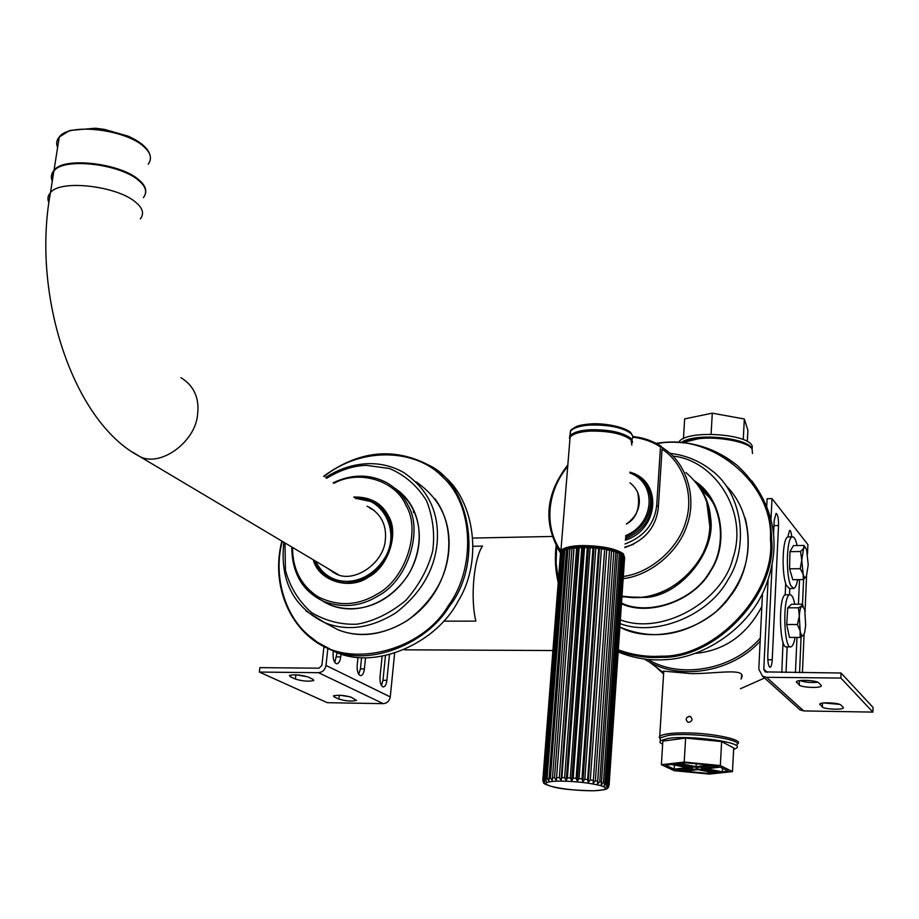 <?xml version="1.0" encoding="UTF-8"?>
<svg xmlns="http://www.w3.org/2000/svg" width="919" height="919" viewBox="0 0 919 919"><rect width="100%" height="100%" fill="white"/><g stroke="black" fill="none" stroke-linecap="round" stroke-linejoin="round"><path stroke-width="1.38" d="M764.574 678.015L740.45 688.733M663.587 673.983L656.097 667.102M644.196 659.003L649.17 661.864C679.945 680.186 731.742 672.605 760.162 641.186M663.69 672.375L663.323 671.111L691.387 673.65C718.13 673.627 746.802 667.527 741.438 678.176L740.944 679.084M760.312 638.108C732.006 670.87 679.061 678.808 648.044 659.44M695.361 653.398C724.631 650.595 746.791 634.96 761.851 606.517M473.423 546.254L482.521 546.093C473.825 558.465 470.206 598.28 475.87 621.118L443.739 621.164M750.272 447.243C747.101 440.89 716.958 435.169 698.785 437.869L681.978 442.59M682.495 442.648L698.049 438.811C717.785 435.916 749.904 442.349 752.11 449.196L752.5 453.572M690.881 716.877L689.307 716.372C685.838 717.555 685.333 719.474 687.768 722.127M689.227 716.315L690.445 716.613C692.892 719.267 692.375 721.174 688.882 722.357L687.688 722.07C685.287 719.474 685.804 717.555 689.227 716.315M737.635 743.62C744.183 739.944 713.856 733.247 688.262 732.937C673.168 732.65 663.656 733.753 659.727 736.257L659.233 737.337L660.313 738.853M821.138 685.321L821.241 686.091C819.645 688.423 801.334 687.401 799.254 685.069L796.417 681.668C798.002 679.313 816.566 680.359 818.542 682.725L821.138 685.321M800.058 680.554C804.872 682.277 810.822 682.851 817.887 682.277M843.217 707.366L843.309 708.009C841.907 710.134 824.205 709.146 822.333 707.021L819.771 704C821.149 701.852 839.093 702.863 840.874 705.022L843.217 707.366M823.619 702.955L839.702 704.368M795.44 672.593L796.98 637.441M798.427 604.208L799.507 579.613M803.574 579.407L802.448 605.655M801.092 637.005L799.553 672.628M787.824 536.995L789.593 530.401C790.547 530.32 791.27 532.457 791.764 536.822M781.805 672.467L783.022 642.22M785.182 594.972L785.699 583.473M789.789 588.493L789.513 594.742M787.169 646.861L786.009 672.513M773.603 533.502L774.235 520.211L776.084 513.399C777.75 514.169 778.565 518.213 778.531 525.542L772.224 659.762C771.949 664.265 771.248 666.803 770.088 667.355C768.491 666.585 767.721 662.645 767.779 655.546L772.086 565.265M797.899 707.975L800.024 709.882L803.711 710.915L872.901 712.11L873.05 707.435L841.046 673.018L840.862 678.061L766.526 677.303L762.563 676.212L758.795 669.158L762.483 593.559M872.901 712.11L840.862 678.061M766.768 505.955L767.112 498.73L771.994 498.603L771.018 518.913M807.502 553.904L807.904 544.599L771.994 498.603M768.066 580.153L763.781 669.204L765.217 671.904L841.046 673.018M802.069 681.289L802.103 680.382M802.436 672.662L804.068 634.294M805.033 611.79L806.56 576.052M803.999 545.427L793.442 545.61L789.938 551.676L789.593 568.827L792.764 579.682L803.344 579.579L803.137 574.145C804.171 577.511 805.251 578.281 806.377 576.42L808.215 564.806L806.698 550.378C805.71 547.379 804.676 546.725 803.62 548.425L801.747 560.073L800.564 551.503L803.62 548.425L803.999 545.427L805.825 548.321M806.422 576.339L803.344 579.579M803.137 574.145L800.242 568.7L801.747 560.073L803.137 574.145M789.593 568.827L800.242 568.7M789.938 551.676L800.564 551.503M797.623 579.636C796.647 585.024 795.314 587.965 793.625 588.459L790.673 585.403C785.619 574.524 786.549 536.799 792.396 536.799C794.269 536.765 795.831 539.683 797.072 545.541M793.625 588.459L789.398 588.493L786.434 585.437C781.322 574.57 782.276 536.891 788.169 536.891L788.594 536.88M802.149 604.185L791.535 604.242L787.755 607.827L786.71 624.518L789.478 637.418L800.15 637.441L800.15 630.997C801.058 635.063 802.126 636.568 803.332 635.523L804.711 632.283L805.653 625.334L804.814 610.653L804.343 608.734L801.655 605.977C800.46 607.356 799.668 610.744 799.289 616.132L800.15 630.997L797.439 624.518L799.289 616.132L798.45 607.781L801.655 605.977L802.149 604.185L803.309 606.322M803.78 634.891L800.15 637.441M787.755 607.827L798.45 607.781M786.71 624.518L797.439 624.518M795.073 637.43C794.05 643.231 792.626 646.379 790.811 646.873C783.666 649.526 782.299 594.65 790.007 594.731C791.971 594.788 793.556 597.947 794.774 604.231M790.811 646.873L786.549 646.861C779.346 649.515 777.968 594.673 785.745 594.765L790.007 594.731M334.252 696.958L333.459 695.89C338.261 694.753 344.177 695.201 351.196 697.234L356.515 700.404C351.77 701.542 345.9 701.105 338.893 699.095L334.252 696.958L334.413 695.499M340.317 695.269L350.173 696.832M290.335 676.74L289.428 675.499C294.39 674.282 300.559 674.764 307.911 676.947L312.919 679.29L313.781 680.497C308.876 681.714 302.753 681.243 295.424 679.084L290.335 676.74L290.53 675.063M296.205 674.822L307.566 676.798M341.018 654.052L340.719 656.913C340.179 661.014 338.916 663.311 336.917 663.805C334.16 663.093 332.896 659.509 333.115 653.064L333.356 650.882M334.815 662.507L337.112 652.708M365.532 657.924L364.395 668.929C363.878 672.961 362.672 675.212 360.753 675.683C358.169 674.983 356.974 671.513 357.181 665.264L357.996 657.51M358.709 674.328L360.42 668.883L361.581 657.797M389.426 655.006L386.876 680.324C386.394 684.299 385.233 686.516 383.407 686.975C380.96 686.275 379.834 682.909 380.029 676.855L382.086 656.58M381.408 685.551L382.982 680.278L385.44 655.936M327.853 648.458L325.992 665.436C325.085 669.836 322.592 672.249 318.525 672.685L259.353 672.065L327.29 702.69L383.269 703.655C387.117 703.276 389.438 701.036 390.265 696.924L394.596 653.535M259.353 672.065L259.882 667.642L319.019 668.182L321.891 665.402L323.959 646.585M707.86 773.407L684.414 771.133L697.82 769.651L713.741 772.776L707.86 773.407L707.963 771.638M685.608 738.072L662.84 741.116L661.381 764.723L674.282 770.708L709.284 774.085L732.489 771.604L733.718 747.986L721.622 741.564L685.608 738.072L684.207 762.058L661.381 764.723M732.489 771.604L720.335 765.55L721.622 741.564M720.335 765.55L684.207 762.058M671.329 764.459L687.527 767.629L674.167 769.146L665.54 765.125L671.329 764.459M674.42 765.056L674.167 769.146M716.073 772.523L697.349 768.847L680.313 770.742L676.901 770.409L675.66 769.835L692.662 767.928L673.638 764.183L677.487 763.735L696.545 767.491L714.052 765.527L717.567 765.86L718.761 766.457L701.231 768.41L719.991 772.098L716.073 772.523L716.142 771.351M697.349 768.847L697.429 767.388M701.231 768.41L701.312 766.951M680.313 770.742L680.405 769.306M676.901 770.409L676.935 769.685M692.662 767.928L692.731 766.733M722.345 771.845L706.389 768.709L720.209 767.17L728.342 771.202L722.345 771.845L722.529 768.33M696.062 766.664L679.807 763.471L685.712 762.781L709.836 765.113L696.062 766.664L696.223 763.792M662.633 744.379L659.98 742.518L660.198 740.794L668.216 738.394C690.341 735.074 744.298 742.23 736.659 748.02L733.638 749.479M660.267 739.703L660.382 737.819L668.4 735.384C690.514 732.018 744.447 739.186 736.808 745.045M743.253 439.512L744.344 418.995L747.894 430.287L747.319 441.453M711.088 434.239L712.294 413.171L684.655 418.892L683.437 438.627M712.294 413.171L744.344 418.995M752.11 449.127L752.259 446.404C749.801 433.665 685.103 429.311 678.739 442.338M752.144 449.253L752.121 449.161C749.915 438.041 695.384 432.068 681.22 442.521M322.27 600.785C347.715 617.315 385.176 608.412 407.554 575.926C426.784 545.656 422.269 507.299 394.722 488.196C418.823 503.601 427.243 538.017 410.242 571.423C392.861 601.658 360.547 616.052 330.231 605.001L322.27 600.785M327.336 568.16L335.228 573.467C353.241 584.254 384.326 563.37 385.371 539.246C386.577 525.392 381.385 514.812 369.783 507.483L367.037 506.231M330.001 569.746L333.746 572.755M373.999 510.194L369.576 508M413.286 511.619L413.78 512.641M371.425 501.142L378.387 504.554M330.392 579.073L324.407 574.168M621.531 603.794C649.492 616.821 694.867 600.521 710.835 570.722C728.641 544.255 722.575 499.074 695.269 481.418M697.234 483.762C723.322 502.601 727.389 546.644 709.571 572.032C693.087 601.06 648.688 616.04 621.566 603.186M623.243 578.66C651.146 575.34 679.267 550.849 687.148 524.841C696.636 498.603 687.332 465.451 666.424 450.413L662.645 447.725L662.059 449.184L658.303 507.747C656.028 527.276 644.851 540.544 624.794 547.563M701.346 489.597L709.778 497.96M143.41 197.665C147.419 192.197 145.891 186.511 138.803 180.606C120.883 164.122 63.503 157.011 53.888 171.049C51.154 174.07 50.625 177.424 52.303 181.112M625.035 543.968C644.104 536.719 654.661 523.807 656.717 505.243L660.485 446.921L660.83 446.06L662.369 447.794M660.83 446.06L660.841 446.071C652.754 440.913 643.438 437.72 632.904 436.491C643.036 437.559 652.341 440.752 660.795 446.037M633.398 544.37L624.817 547.15M751.776 480.832C776.75 514.479 780.702 551.251 763.643 591.135C745.711 631.238 700.841 658.647 664.391 659.716C649.067 660.761 633.673 658.199 618.223 652.008M439.248 472.665C473.722 495.019 484.336 559.499 458.053 601.244C437.272 642.105 377.318 670.192 336.4 652.433L326.59 647.872M543.049 781.701L544.393 783.447M562.06 551.182L543.853 779.209L544.76 782.092L543.255 779.565L560.866 552.572L542.899 779.932L544.094 782.793L542.807 780.334L560.475 553.594M560.866 552.572L561.67 551.561M563.875 549.976L545.783 778.6L546.38 781.483L544.703 778.887L562.325 551.274L563.508 550.217M566.529 548.919L548.907 781.001L547.104 778.347L564.703 550.125L566.23 549.114M569.516 548.218L572.571 547.667L569.964 548.057L569.86 548.758L552.273 780.656L550.412 777.945L567.953 549.16L569.918 548.241M574.019 547.586L556.363 780.461L574.088 547.46M556.363 780.461L554.525 777.692L571.963 548.413L573.525 547.529M578.602 547.161L579.154 547.747L561.888 777.623L561.072 780.426L578.12 547.081L578.763 547.046M561.072 780.426L559.303 777.612L576.627 547.908L578.12 547.081M583.634 546.977L584.507 547.632L567.402 777.796L566.242 780.553L583.186 546.885L583.875 546.874M566.242 780.553L564.611 777.692L581.796 547.655L583.186 546.885M588.953 547.058L590.124 547.77L573.192 778.129L571.721 780.828L588.551 546.943L589.274 546.977M571.721 780.828L570.274 777.945L587.31 547.667L588.551 546.943M594.386 547.379L595.811 548.183L579.062 778.611L577.327 781.265L594.042 547.264L594.765 547.322M577.327 781.265L576.133 778.347L592.985 547.954L594.042 547.264M599.762 547.954L601.405 548.85L584.829 779.232L582.876 781.816L599.498 547.827L600.199 547.919M582.876 781.816L581.98 778.898L598.637 548.482L599.498 547.827M604.909 548.758L606.712 549.734L590.331 779.967L588.206 782.494L604.725 548.62L605.38 548.735M588.206 782.494L587.632 779.588L604.725 548.62M609.665 549.757L611.572 550.826L595.363 780.805L593.146 783.275L609.573 549.619L610.17 549.757M593.146 783.275L609.573 549.619M613.892 550.918L615.822 552.078L599.785 781.701L597.534 784.114L613.869 550.711L597.66 781.242L595.363 780.805M597.534 784.114L597.66 781.242M617.683 552.239L619.337 553.468L603.45 782.632L601.233 784.998L617.522 552.089M620.762 553.675L622.025 554.927L606.253 783.585L604.128 785.894L604.966 783.114L620.796 554.191L618.625 552.457M622.99 555.26L623.783 556.42L608.125 784.504L606.149 786.779L607.31 784.056L623.025 555.673L621.554 554.031M624.311 557.086L608.998 785.389L607.229 787.629L608.688 784.952L624.311 557.167L623.679 555.903M608.642 787.124L607.333 788.41L608.998 785.389M609.056 785.665L624.587 557.902M606.494 789.099L607.631 788.272M799.45 680.634L799.254 685.069M796.578 681.507L796.543 682.484M822.482 703.092L822.333 707.021M819.909 703.862L819.874 704.689M778.531 525.542L773.97 525.645M772.224 659.762L767.802 659.739M803.711 710.915L766.526 677.303M767.204 672.329L763.781 669.204M339.306 695.224L338.893 699.095M295.907 674.81L295.424 679.084M336.664 656.89L340.719 656.913M360.42 668.883L364.395 668.929M382.982 680.278L386.876 680.324M318.525 672.685L383.269 703.655M325.992 665.436L390.265 696.924M416.135 481.855C440.304 498.672 451.183 521.866 448.748 551.434C446.106 578.327 432.481 601.244 407.887 620.187C383.326 635.293 359.995 638.475 337.916 629.733L325.854 623.277M305.97 610.951L324.878 622.76C347.187 631.571 370.782 628.309 395.652 612.973C420.569 593.731 434.388 570.481 437.122 543.244C439.627 512.882 428.426 489.264 403.521 472.4C392.424 466.14 380.328 463.245 367.221 463.704C352.528 464.405 338.64 469.023 325.556 477.581M380.983 506.771L375.699 503.44M378.168 505.163L383.349 509.229M336.71 581.647L330.874 578.637M328.29 577.121L333.517 580.532M315.206 560.935C318.824 569.642 324.706 575.868 332.85 579.579C353.976 592.112 390.403 567.563 391.574 539.292C392.987 523.118 386.933 510.723 373.424 502.119L355.504 498.27M326.624 478.317C340.145 470 353.39 465.692 366.371 465.359L389.369 468.472C404.808 474.962 417.226 485.76 426.634 500.866C432.975 517.443 434.997 534.146 432.688 550.963C428.116 568.712 419.121 585.231 405.704 600.498C390.196 613.237 374.033 621.129 357.215 624.173C341.512 624.92 326.36 621.129 311.748 612.778C298.767 601.371 290.002 587.184 285.441 570.228L284.982 542.945M356.032 498.638C383.832 496.869 401.557 533.996 383.717 559.602C364.82 588.103 328.393 588.551 315.768 561.268M297.262 575.099C302.328 586.77 311.311 595.615 324.212 601.646C343.35 608.355 361.42 606.379 378.421 595.73C407.565 580.624 423.636 530.527 407.875 505.117C403.407 495.812 396.307 488.288 386.566 482.578C369.622 473.882 351.805 473.963 333.126 482.808M354.734 497.742L364.602 498.339L373.746 501.59C380.512 505.416 385.406 510.527 388.415 516.926C398.662 533.721 388.059 566.472 368.99 576.42C357.56 583.622 345.429 584.863 332.609 580.142C324.476 576.19 318.767 570.492 315.481 563.071L314.401 560.452M313.345 559.832C318.273 580.659 349.634 591.078 368.978 576.776C388.312 566.678 399.064 533.457 388.668 516.432C381.971 503.13 370.323 496.674 353.723 497.041M292.575 547.471C292.518 569.194 301.041 585.656 318.158 596.856C338.226 606.689 357.905 605.759 377.169 594.065C405.658 579.292 421.384 530.332 405.98 505.473C395.997 480.924 359.582 469.069 333.884 483.337M672.88 456.1C713.96 459.891 748.962 511.228 732.937 558.143C722.851 600.693 662.978 635.914 620.417 619.888M726.309 486.002C755.292 514.629 754.039 566.908 730.1 596.465C706.045 631.273 651.261 644.276 620.015 627.195L619.923 627.149C653.168 640.853 685.149 635.753 715.867 611.847C744.034 584.806 753.81 553.548 745.194 518.052M620.164 623.656C655.844 637.131 708.94 615.443 727.94 579.809C748.962 547.804 743.379 494.077 711.697 470.494C699.543 460.867 685.631 455.146 669.962 453.331M685.919 472.515C703.092 487.346 711.053 505.278 709.813 526.311C710.858 561.004 669.503 600.21 635.213 597.407L622.048 596.201C662.381 605.437 708.664 568.953 709.824 526.438L706.803 502.302M556.673 546.805L560.579 553.066C542.83 523.6 545.277 494.169 567.931 464.773M662.059 449.184C683.299 462.59 694.534 494.996 685.769 521.774C678.796 547.69 651.364 572.767 623.404 576.454M560.831 550.814C544.22 527.713 546.483 491.814 567.816 466.312M622.002 596.81L646.241 597.43C681.059 595.167 716.648 550.837 710.502 517.248C709.468 504.14 704.276 492.079 694.925 481.039M132.336 451.999L139.01 456.077C159.125 468.162 195.517 442.625 197.608 414.285C199.503 398.007 193.955 385.796 180.974 377.675M48.879 202.467C47.225 198.895 47.765 195.644 50.465 192.714C60.057 179.021 117.632 186.109 135.667 202.26C142.79 208.05 144.352 213.61 140.343 218.94M57.621 147.454C55.979 143.64 56.519 140.17 59.264 137.023C68.925 122.457 125.995 129.602 143.743 146.592C150.75 152.68 152.244 158.562 148.223 164.237M145.684 192.726C146.213 188.315 143.95 184.041 138.907 179.883C120.998 163.398 63.618 156.287 54.003 170.325L51.717 174.288L51.786 178.677M52.521 179.71L53.67 172.473M656.717 505.243L658.349 506.92M629.906 472.998C657.384 482.9 654.856 523.853 625.609 535.639M625.299 540.165C658.9 529.758 662.679 481.786 630.974 472.492M642.714 480.476C649.434 487.759 652.456 495.95 651.766 505.071C650.17 520.682 641.382 531.906 625.402 538.741M625.506 537.121C640.796 529.953 649.147 518.867 650.583 503.865C651.318 492.837 647.079 483.601 637.855 476.157L629.963 472.148L637.855 476.157M632.95 437.191C643.369 438.489 652.547 441.74 660.485 446.921M618.292 650.939C632.766 656.166 647.102 658.291 661.324 657.326C715.89 658.98 777.543 593.306 771.604 539.189C771.282 510.907 759.783 486.289 737.107 465.359C711.375 446.025 684.391 438.696 656.143 443.372M556.156 545.84C554.685 557.844 555.352 570.021 558.178 582.382M656.97 443.808C709.204 431.562 773.924 482.67 770.421 538.993C776.291 592.663 715.166 657.786 661.048 656.166C646.953 657.119 632.72 655.017 618.372 649.836M558.35 580.165L556.121 563.267L556.604 546.69M308.887 636.476L313.253 639.923L331.966 650.181C369.449 667.137 426.623 643.943 449.219 606.54C483.739 563.129 470.517 484.072 428.622 465.083C393.688 446.967 358.697 450.701 323.66 476.26M324.028 476.513C362.063 445.968 416.755 449.23 442.682 477.053C474.17 504.99 475.686 569.148 448.196 605.851C421.442 652.111 346.704 669.4 313.356 638.981C287.613 621.669 271.99 579.533 282.259 541.325M629.986 482.808C636.706 488.138 639.796 494.801 639.256 502.785C638.694 511.148 634.409 518.213 626.413 523.991M557.293 781.104C573.18 781.081 587.425 782.529 600.038 785.435C609.056 788.387 606.919 790.168 593.617 790.777C578.143 790.754 564.209 789.341 551.791 786.538C542.359 783.631 544.186 781.816 557.293 781.104M607.31 784.056L606.253 783.585M604.966 783.114L603.45 782.632M601.727 782.172L599.785 781.701M592.916 780.38L590.331 779.967M587.632 779.588L584.829 779.232M581.98 778.898L579.062 778.611M576.133 778.347L573.192 778.129M570.274 777.945L567.402 777.796M564.611 777.692L561.888 777.623M559.303 777.612L556.834 777.623M554.525 777.692L552.365 777.796M550.412 777.945L548.654 778.129M547.104 778.347L545.783 778.6M544.703 778.887L543.853 779.209M623.783 556.42L624.311 557.167M622.025 554.927L623.025 555.673M619.337 553.468L620.796 554.191M615.822 552.078L617.683 552.767M611.572 550.826L613.789 551.434M606.712 549.734L609.217 550.263M601.405 548.85L604.116 549.263M595.811 548.183L598.637 548.482M590.124 547.77L592.985 547.954M584.507 547.632L587.31 547.667M579.154 547.747L581.796 547.655M574.226 548.126L576.627 547.908M569.86 548.758L571.963 548.413M566.219 549.619L567.953 549.16M563.404 550.676L564.703 550.125M561.475 551.905L562.325 551.274M609.389 549.573L606.138 548.884M604.426 548.563L600.854 548.011M599.085 547.77L595.328 547.368M593.536 547.219L589.734 546.989M587.942 546.92L584.243 546.874M582.485 546.897L579.016 547.023M577.304 547.138L574.203 547.448M624.495 557.385L623.323 553.732C615.454 548.54 601.819 545.806 582.439 545.553C571.813 545.771 564.771 547.299 561.302 550.159L560.728 552.79M569.78 440.948L570.09 437.042C573.548 433.527 580.509 431.528 590.986 431.057C610.078 430.954 623.461 433.952 631.146 440.04L631.824 445.129M630.434 439.362C623.346 433.331 610.331 430.345 591.388 430.391M632.502 442.602L630.802 438.26C622.335 432.229 608.654 429.391 589.768 429.77C579.981 430.368 573.445 432.344 570.194 435.709L569.435 438.294M569.849 437.387C571.905 433.354 578.579 430.965 589.86 430.23C608.539 429.851 622.071 432.654 630.445 438.616L632.203 441.488M570.239 434.986L570.55 431.045C573.812 427.657 580.337 425.658 590.113 425.06C608.998 424.658 622.668 427.507 631.123 433.573L632.869 436.318L632.238 439.144M663.667 672.811L649.17 661.864M741.622 674.741L741.438 678.176M552.882 650.537L404.59 649.813M552.158 536.455L473.216 538.063M683.885 441.534L682.553 442.625M660.336 738.577L659.233 737.337M659.727 736.257L663.771 671.111M821.241 686.091L821.264 685.482M762.563 676.212L800.024 709.882M792.396 536.799L788.169 536.891M660.382 737.819L660.198 740.794M434.859 498.672C454.836 525.013 453.32 567.862 430.678 598.349C408.174 628.929 368.197 642.163 337.916 629.733L324.878 622.76C293.287 607.137 279.629 580.314 283.879 542.302M315.171 560.912C318.732 569.562 324.625 575.788 332.85 579.579L335.504 581.141M373.424 502.119L365.142 499.051L355.458 498.236M372.321 509.241L369.783 507.483M291.794 547C291.794 572.928 302.604 591.135 324.212 601.646L330.231 605.001M332.609 580.142C344.395 584.978 356.492 583.737 368.887 576.42C397.445 559.993 399.926 513.618 373.746 501.59L375.894 503.107M699.646 487.323C706.791 493.193 712.305 500.407 716.223 508.965M624.426 604.265L621.577 603.071M666.424 450.413L662.645 447.725M338.158 574.593L139.01 456.077C73.302 421.43 31.292 295.367 50.465 192.714L53.888 171.049M150.176 155.621C148.327 148.396 140.952 141.894 128.04 136.127L104.157 129.315L95.151 128.235L69.752 130.452L59.264 137.023L54.003 170.325C51.384 173.438 50.855 176.839 52.394 180.526M737.107 465.359C713.718 446.565 686.7 439.225 656.051 443.326M556.121 545.771C554.674 558.235 555.352 570.469 558.178 582.439M281.88 541.107C270.048 586.609 291.22 635.098 331.966 650.181L336.4 652.433M626.402 524.06C636.488 518.58 640.29 508.196 637.832 492.883M543.818 782.62C542.75 783.379 546.047 784.86 553.697 787.066C561.831 789.168 575.26 790.42 593.961 790.799L604.713 789.651M604.886 789.605L606.506 788.881M543.324 780.392L543.703 782.402M614.891 551.032L617.602 552.02M610.607 549.815L613.869 550.711M605.782 548.769L609.481 549.539M600.555 547.931L604.564 548.551M595.087 547.31L599.268 547.758M589.538 546.943L593.754 547.207M584.093 546.839L588.194 546.897M578.924 546.989L582.761 546.851M574.168 547.391L577.603 547.069M569.964 548.046L572.893 547.563M566.403 548.953L568.735 548.321M563.554 550.148L565.231 549.367M561.498 551.756L562.485 550.837M560.751 552.756L570.09 437.042C573.146 433.044 580.199 430.816 591.25 430.333C611.169 428.874 633.501 437.007 632.318 441.878M632.697 435.79L630.503 432.252C623.587 426.818 606.115 423.406 592.812 423.762C584.484 424.36 578.959 425.313 576.259 426.623C572.009 429.012 570.102 430.494 570.55 431.045L569.458 438.225"/></g></svg>
